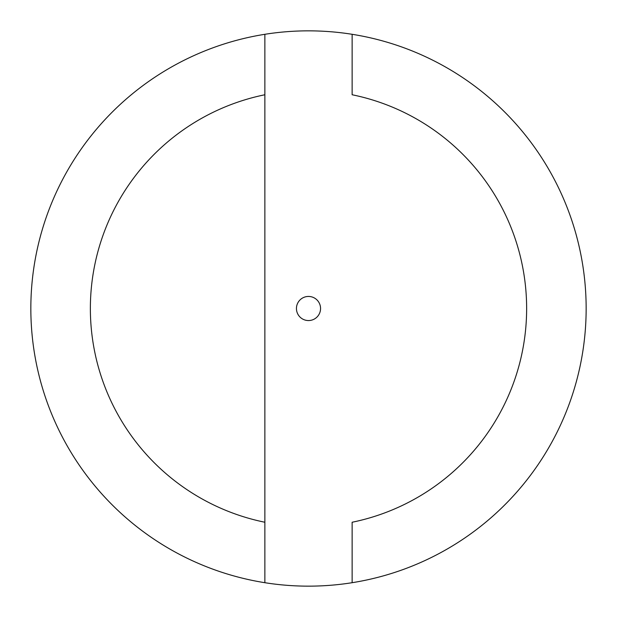 <?xml version="1.0" encoding="UTF-8"?>
<svg xmlns="http://www.w3.org/2000/svg" width="617" height="617" viewBox="0 0 617 617"><rect width="100%" height="100%" fill="white"/><g stroke="black" fill="none" stroke-linecap="round" stroke-linejoin="round"><path stroke-width="0.93" d="M308.5 320.555A12.055 12.055 0 0 1 296.445 308.5A12.055 12.055 0 0 1 308.5 296.445A12.055 12.055 0 0 1 320.555 308.5A12.055 12.055 0 0 1 308.5 320.555M352.13 34.297A277.65 277.65 0 0 0 264.87 34.297L264.87 94.756A218.156 218.156 0 0 0 264.87 522.244L264.87 582.703A277.65 277.65 0 0 0 586.15 308.5A277.65 277.65 0 0 0 352.13 34.297L352.13 94.756A218.156 218.156 0 0 1 352.13 522.244L352.13 582.703M264.87 34.297A277.65 277.65 0 0 0 264.87 582.703M264.87 94.756L264.87 522.244L264.87 94.756"/></g></svg>
